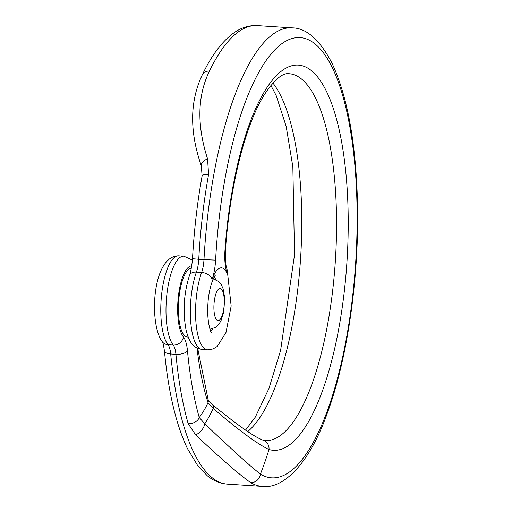 <?xml version="1.0" encoding="UTF-8"?>
<svg xmlns="http://www.w3.org/2000/svg" width="512" height="512" viewBox="0 0 512 512"><rect width="100%" height="100%" fill="white"/><g stroke="black" fill="none" stroke-linecap="round" stroke-linejoin="round"><path stroke-width="0.77" d="M207.552 158.803L208.595 174.445A9.19 2.963 10.3 0 0 202.086 176.102L201.376 165.971A9.19 4.531 -20.8 0 1 207.552 158.803C196.749 125.19 197.376 95.962 209.427 71.123A9.19 6.874 25.9 0 0 202.477 74.464C212.314 53.869 223.52 39.507 236.102 31.373C242.842 27.142 249.907 25.216 257.299 25.6A229.754 72.902 93.7 0 0 209.427 71.123M250.643 482.598C239.008 474.381 220.666 458.458 195.622 434.829L188.179 423.68A9.19 6.522 164 0 0 199.258 417.504L204.762 423.77C230.266 448.096 248.813 464.89 260.397 474.144A9.19 8.602 121.1 0 1 250.643 482.598A229.754 72.902 93.7 0 0 262.24 486.4L227.45 484.134C220.102 483.558 213.376 480.755 207.264 475.725L197.907 465.958L187.341 448.397C175.949 424.186 168.307 391.674 164.429 350.874A9.19 3.93 -5.4 0 0 170.707 353.971A229.754 72.902 93.7 0 0 227.45 484.134M212.243 404.48C237.254 424.973 254.138 436.851 262.906 440.128A9.19 8.691 106.4 0 1 269.011 449.51C257.446 444.096 238.848 430.394 213.203 408.41L208.026 402.72A9.19 6.765 162.4 0 0 208.083 399.379C207.245 398.989 211.373 404.352 212.243 404.48A9.19 4.608 127.8 0 1 213.203 408.41A136.026 43.162 -86.3 0 1 204.762 423.77A9.19 4.55 131 0 1 195.622 434.829M218.854 288.902A16.083 5.101 93.7 0 0 214.72 315.507A16.083 5.101 93.7 0 0 223.718 309.197A16.083 5.101 93.7 0 0 218.854 288.902M262.24 486.4C282.336 489.318 308.813 465.344 327.238 413.344C347.955 357.574 359.718 273.325 357.376 198.72C355.52 140.384 346.97 95.021 331.731 62.643C319.539 39.539 306.323 27.949 292.083 27.866A229.754 72.902 93.7 0 0 203.981 259.648L198.758 259.302A229.754 72.902 -86.3 0 1 208.595 174.445M191.77 265.92A36.762 11.667 93.7 0 0 178.419 295.981A36.762 11.667 93.7 0 0 183.45 337.011A27.571 8.749 93.7 0 1 187.488 350.912A9.19 3.93 174.6 0 1 175.93 354.31A229.754 72.902 93.7 0 0 188.179 423.68M183.45 337.011A9.19 8.23 141.3 0 1 173.235 345.043A18.381 5.83 93.7 0 1 175.93 354.31L170.707 353.971A18.381 5.83 93.7 0 0 168.013 344.704A9.19 8.23 141.3 0 1 162.355 341.843C148.64 323.904 152.16 255.744 178.598 255.853A45.952 14.579 93.7 0 0 161.766 293.133A45.952 14.579 93.7 0 0 168.013 344.704L173.235 345.043A45.952 14.579 93.7 0 1 166.982 293.472A45.952 14.579 93.7 0 1 183.814 256.192L178.598 255.853M191.379 268.218A34.464 10.938 93.7 0 0 188.998 269.107A34.464 10.938 93.7 0 0 178.4 307.494A34.464 10.938 93.7 0 0 188.128 336.954M187.488 350.912A220.563 69.984 93.7 0 0 199.258 417.504A126.208 40.045 93.7 0 0 208.026 402.72A192.992 61.235 93.7 0 1 197.03 348.045M262.906 440.128L265.222 440.544A183.802 58.323 93.7 0 0 335.36 260.922A183.802 58.323 93.7 0 0 289.101 73.715C282.592 72.646 274.272 79.75 264.141 95.014C245.427 124.883 229.709 186.586 225.453 250.406L224.979 250.323A27.571 8.749 93.7 0 0 227.43 274.157A36.762 11.667 93.7 0 0 218.534 268.8A36.762 11.667 93.7 0 0 212.083 279.322A27.571 8.749 93.7 0 0 215.603 260.109L203.981 259.648A18.381 5.83 93.7 0 1 201.632 272.454L196.416 272.115A45.952 14.579 -86.3 0 0 190.669 321.331A45.952 14.579 -86.3 0 0 202.195 349.485C194.368 347.84 189.952 345.069 186.061 330.042C182.65 311.565 183.808 293.318 189.517 275.302A9.19 5.856 19.8 0 1 196.416 272.115A18.381 5.83 -86.3 0 0 198.758 259.302L192.512 258.701C194.093 230.246 197.28 202.714 202.086 176.102M247.635 431.654A183.802 58.323 93.7 0 0 300.282 262.886A183.802 58.323 93.7 0 0 272.896 83.04M212.083 279.322A9.19 5.856 -160.2 0 0 201.632 272.454A45.952 14.579 93.7 0 0 195.891 321.67A45.952 14.579 93.7 0 0 207.418 349.824L202.195 349.485M215.603 260.109A220.563 69.984 93.7 0 1 302.496 37.875A220.563 69.984 93.7 0 1 353.958 283.763A220.563 69.984 93.7 0 1 260.397 474.144A234.182 74.31 93.7 0 0 269.011 449.51A192.992 61.235 93.7 0 0 346.214 271.93A192.992 61.235 93.7 0 0 300.55 65.376A192.992 61.235 93.7 0 0 224.979 250.323M210.598 330.918A27.571 8.749 93.7 0 0 212.806 328.685M215.994 279.776A27.571 8.749 93.7 0 0 214.086 277.274M225.453 250.406L225.946 265.12L227.232 270.093A9.19 7.315 157.6 0 1 227.43 274.157M292.083 27.866L257.299 25.6M192.422 260.09L183.814 256.192M197.696 348.358L208.083 399.379M207.418 349.824L213.018 348.954L217.274 346.438L226.016 332.416L231.162 306.016L227.232 270.093M211.514 332.64C211.334 334.093 206.47 322.099 207.962 303.341C209.018 285.254 215.194 274.323 215.219 275.68L215.117 275.757M209.971 329.197L215.405 327.469L218.688 324.518L220.986 320.813L223.802 311.77L224.685 297.722L223.078 288.621L221.318 284.73L218.432 281.338L213.248 278.893M189.517 275.302C190.016 275.251 190.95 270.63 192.314 261.434L192.512 258.701M245.517 430.163L255.347 417.062L268.966 388.422L280.627 350.298L294.528 254.81L292.845 166.758L286.17 126.368L276.16 95.501L270.874 85.395M201.376 165.971C189.376 131.507 189.747 101.005 202.477 74.464M164.429 350.874C163.482 344.717 162.778 341.696 162.323 341.798"/></g></svg>
